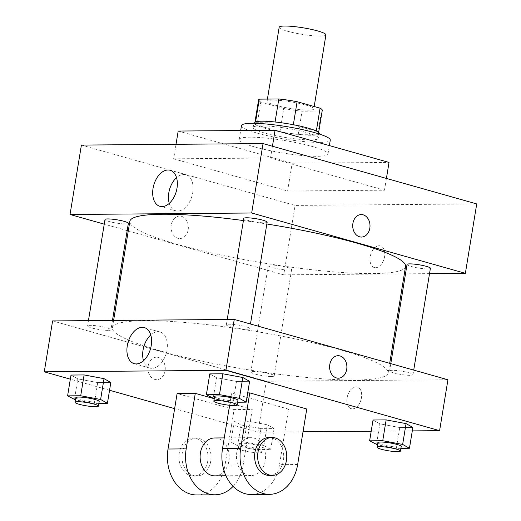 <?xml version="1.0" encoding="UTF-8"?>
<svg xmlns="http://www.w3.org/2000/svg" width="521" height="521" viewBox="0 0 521 521"><rect width="100%" height="100%" fill="white"/><g stroke="black" fill="none" stroke-linecap="round" stroke-linejoin="round"><path stroke-width="0.39" stroke-dasharray="2.6 1.95" d="M279.191 27.235A23.679 3.308 -170.7 0 0 287.416 31.188A23.679 3.308 -170.7 0 0 312.118 35.656A23.679 3.308 -170.7 0 0 325.918 34.887M275.296 105.222A23.679 3.308 -170.7 0 0 299.998 109.69A23.679 3.308 -170.7 0 0 313.798 108.928A23.679 3.308 -170.7 0 0 290.965 101.836A23.679 3.308 -170.7 0 0 267.065 101.276A23.679 3.308 -170.7 0 0 275.296 105.222M321.561 111.051L302.037 111.214A32.256 4.507 -170.7 0 1 283.756 108.492L279.966 131.631A32.256 4.507 -170.7 0 0 298.246 134.353L317.777 134.19L321.561 111.051A32.256 4.507 -170.7 0 0 322.265 110.315M283.756 108.492L260.78 102.005A32.256 4.507 -170.7 0 1 258.598 99.889M298.246 134.353L302.037 111.214M279.966 131.631L256.99 125.144L260.78 102.005M317.777 134.19A32.256 4.507 -170.7 0 0 318.474 133.448A32.256 4.507 -170.7 0 0 316.293 131.331L316.345 131.031M256.99 125.144A32.256 4.507 -170.7 0 1 254.808 123.021A32.256 4.507 -170.7 0 1 255.511 122.285L275.036 122.122A32.256 4.507 -170.7 0 1 293.316 124.845L316.293 131.331M319.353 133.591A33.149 4.63 9.3 0 1 311.571 135.278A33.149 4.63 9.3 0 1 275.003 130.751A33.149 4.63 9.3 0 1 253.929 122.878M310.816 139.902A33.149 4.63 -170.7 0 0 318.598 138.221A33.149 4.63 -170.7 0 0 286.635 128.29A33.149 4.63 -170.7 0 0 253.173 127.508A33.149 4.63 -170.7 0 0 264.694 133.037A33.149 4.63 -170.7 0 0 310.816 139.902M255.511 122.285L255.59 121.771M241.49 125.594A44.988 6.285 -170.7 0 0 257.127 133.102A44.988 6.285 -170.7 0 0 304.062 141.588A44.988 6.285 -170.7 0 0 330.281 140.136M254.854 146.981A44.988 6.285 -170.7 0 0 301.789 155.473A44.988 6.285 -170.7 0 0 328.002 154.014A44.988 6.285 -170.7 0 0 284.629 140.54A44.988 6.285 -170.7 0 0 239.217 139.478A44.988 6.285 -170.7 0 0 254.854 146.981M178.189 131.051L292.157 163.236L389.031 162.435M173.643 158.814L287.612 190.999L384.485 190.198L270.516 158.019L173.643 158.814L176.02 144.304M270.516 158.019L272.444 146.245M476.728 203.932L295.088 205.424L81.4 145.085M375.582 267.729A11.247 7.014 -74.2 0 0 384.381 257.667A11.247 7.014 -74.2 0 0 380.441 245.912A11.247 7.014 -74.2 0 0 370.633 254.828A11.247 7.014 -74.2 0 0 374.325 267.56A11.247 7.014 -74.2 0 0 375.582 267.729A11.247 7.014 105.8 0 1 374.325 267.56A11.247 7.014 105.8 0 1 370.626 254.828A11.247 7.014 105.8 0 1 380.441 245.912A11.247 7.014 105.8 0 1 384.381 257.661A11.247 7.014 105.8 0 1 375.582 267.729M404.348 273.844L283.724 274.834L295.088 205.424M429.525 273.636L405.501 273.831M128.368 223.353A11.84 1.654 9.3 0 1 125.587 223.952A11.84 1.654 9.3 0 1 112.523 222.337A11.84 1.654 9.3 0 1 105.001 219.523M288.842 270.054A11.84 1.654 9.3 0 1 275.785 268.439A11.84 1.654 9.3 0 1 268.256 265.625A11.84 1.654 9.3 0 1 280.207 265.905A11.84 1.654 9.3 0 1 291.623 269.455A11.84 1.654 9.3 0 1 288.842 270.054M407.031 264.486A11.84 1.654 -170.7 0 0 411.147 266.459A11.84 1.654 -170.7 0 0 423.495 268.693A11.84 1.654 -170.7 0 0 430.398 268.308M283.724 274.834L128.27 230.94M127.176 230.627L104.239 224.154M267.136 222.206A11.84 1.654 9.3 0 1 264.362 222.812A11.84 1.654 9.3 0 1 251.298 221.197A11.84 1.654 9.3 0 1 243.776 218.384M405.553 266.491A139.693 19.518 9.3 0 1 372.762 273.584A139.693 19.518 9.3 0 1 218.644 254.528A139.693 19.518 9.3 0 1 129.84 221.34M243.418 220.552A139.693 19.518 9.3 0 1 266.843 224.004M188.179 229.702A11.247 8.649 89.5 0 0 179.628 216.072A11.247 8.649 89.5 0 0 171.07 227.384A11.247 8.649 89.5 0 0 179.81 238.559A11.247 8.649 89.5 0 0 188.179 229.702A11.247 8.649 -90.5 0 1 179.817 238.559A11.247 8.649 -90.5 0 1 171.077 227.384A11.247 8.649 -90.5 0 1 179.628 216.072A11.247 8.649 -90.5 0 1 188.179 229.702M384.485 190.198L386.413 178.429M287.612 190.999L292.157 163.236M169.266 203.385A18.73 11.683 -74.2 0 0 175.688 210.771A18.73 11.683 -74.2 0 0 192.75 192.646A18.73 11.683 -74.2 0 0 185.867 174.717A18.73 11.683 -74.2 0 0 176.534 177.654M361.268 214.574L361.268 214.574A11.247 8.649 89.5 0 0 352.899 223.431A11.247 8.649 89.5 0 0 361.45 237.062L361.45 237.062M355.335 380.011A139.693 19.518 -170.7 0 0 388.125 372.919A139.693 19.518 -170.7 0 0 253.427 331.082A139.693 19.518 -170.7 0 0 112.412 327.768A139.693 19.518 -170.7 0 0 160.963 351.076A139.693 19.518 -170.7 0 0 355.335 380.011M108.16 330.379A11.84 1.654 9.3 0 1 95.096 328.764A11.84 1.654 9.3 0 1 87.574 325.951A11.84 1.654 9.3 0 1 94.47 325.566A11.84 1.654 9.3 0 1 106.825 327.8A11.84 1.654 9.3 0 1 110.934 329.78A11.84 1.654 9.3 0 1 108.16 330.379M393.72 372.886A11.84 1.654 -170.7 0 0 406.067 375.12A11.84 1.654 -170.7 0 0 412.971 374.736A11.84 1.654 -170.7 0 0 401.554 371.186A11.84 1.654 -170.7 0 0 389.604 370.906A11.84 1.654 -170.7 0 0 393.72 372.886M271.415 376.481A11.84 1.654 -170.7 0 0 274.196 375.875A11.84 1.654 -170.7 0 0 262.779 372.333A11.84 1.654 -170.7 0 0 250.829 372.053A11.84 1.654 -170.7 0 0 254.945 374.026A11.84 1.654 -170.7 0 0 271.415 376.481M246.934 329.233A11.84 1.654 -170.7 0 0 249.709 328.634A11.84 1.654 -170.7 0 0 238.299 325.091A11.84 1.654 -170.7 0 0 226.348 324.811A11.84 1.654 -170.7 0 0 230.458 326.784A11.84 1.654 -170.7 0 0 246.934 329.233M266.296 381.261L447.936 379.763L266.296 381.261L52.608 320.923L266.296 381.261L257.96 432.163L174.639 408.633M98.886 403.371L94.308 403.41L75.46 399.894M75.825 397.673A11.84 1.654 -170.7 0 0 79.941 399.646A11.84 1.654 -170.7 0 0 92.295 401.886A11.84 1.654 -170.7 0 0 99.192 401.502M94.308 403.41L97.72 382.59L110.83 382.479L97.72 382.59L77.811 378.871L71.006 375.048L77.811 378.871L74.399 399.692M237.661 402.232L233.082 402.271L214.235 398.747M214.6 396.533A11.84 1.654 -170.7 0 0 218.716 398.506A11.84 1.654 -170.7 0 0 231.07 400.74A11.84 1.654 -170.7 0 0 237.967 400.356M233.082 402.271L236.495 381.444L249.605 381.339L236.495 381.444L216.586 377.732L209.781 373.902L216.586 377.732L213.174 398.552M263.873 445.579L270.679 449.402L257.569 449.512L237.661 445.794L230.855 441.971L243.965 441.86L263.873 445.579L267.286 424.758L274.085 428.581L260.975 428.692L241.067 424.973L234.268 421.15L247.377 421.04L267.286 424.758L274.085 428.581L260.975 428.692L241.067 424.973L234.268 421.15L247.377 421.04L267.286 424.758M243.196 445.748A11.84 1.654 -170.7 0 0 255.55 447.982A11.84 1.654 -170.7 0 0 262.447 447.598A11.84 1.654 -170.7 0 0 251.037 444.055A11.84 1.654 -170.7 0 0 239.087 443.775A11.84 1.654 -170.7 0 0 243.196 445.748M270.679 449.402L274.085 428.581M257.569 449.512L260.975 428.692M237.661 445.794L241.067 424.973M230.855 441.971L234.268 421.15M243.965 441.86L247.377 421.04M242.441 450.378A11.84 1.654 -170.7 0 0 254.795 452.612A11.84 1.654 -170.7 0 0 261.692 452.228A11.84 1.654 -170.7 0 0 250.275 448.679A11.84 1.654 -170.7 0 0 238.325 448.399A11.84 1.654 -170.7 0 0 242.441 450.378M400.916 448.334L396.344 448.366L377.497 444.849M377.862 442.629A11.84 1.654 -170.7 0 0 381.971 444.608A11.84 1.654 -170.7 0 0 394.325 446.842A11.84 1.654 -170.7 0 0 401.222 446.458M396.344 448.366L399.75 427.546L412.86 427.441L399.75 427.546L379.842 423.827L373.043 420.004L379.842 423.827L376.436 444.654M165.072 370.828A11.247 8.649 -90.5 0 1 156.704 379.685A11.247 8.649 -90.5 0 1 147.964 368.51A11.247 8.649 -90.5 0 1 156.515 357.198A11.247 8.649 -90.5 0 1 165.072 370.828A11.247 8.649 89.5 0 0 156.515 357.198A11.247 8.649 89.5 0 0 147.964 368.51A11.247 8.649 89.5 0 0 156.704 379.685A11.247 8.649 89.5 0 0 165.066 370.828M109.553 390.255L70.335 379.177M143.503 360.714A18.73 11.683 -74.2 0 0 149.924 368.1A18.73 11.683 -74.2 0 0 166.987 349.975A18.73 11.683 -74.2 0 0 160.103 332.046A18.73 11.683 -74.2 0 0 150.771 334.983M338.155 355.7L338.155 355.7A11.247 8.649 89.5 0 0 329.786 364.557A11.247 8.649 89.5 0 0 338.337 378.194L338.344 378.194M352.476 408.855A11.247 7.014 -74.2 0 0 361.274 398.793A11.247 7.014 -74.2 0 0 357.328 387.038A11.247 7.014 -74.2 0 0 347.52 395.96A11.247 7.014 -74.2 0 0 351.219 408.685A11.247 7.014 -74.2 0 0 352.476 408.855M412.3 430.893L371.206 431.232M303.02 431.792L257.96 432.163M352.47 408.855A11.247 7.014 105.8 0 1 351.213 408.685A11.247 7.014 105.8 0 1 347.52 395.953A11.247 7.014 105.8 0 1 357.328 387.038A11.247 7.014 105.8 0 1 361.268 398.793A11.247 7.014 105.8 0 1 352.47 408.855M399.75 427.546L379.842 423.827M236.495 381.444L216.586 377.732M97.72 382.59L77.811 378.871M306.758 408.992L288.588 409.141L231.611 393.049L247.709 392.912M196.827 494.95A37.883 29.13 89.5 0 0 225.007 465.116L234.098 409.584L252.262 409.441L212.633 398.246M234.098 409.584L177.114 393.498M214.834 475.862A18.938 14.562 89.5 0 0 229.24 456.8A18.938 14.562 89.5 0 0 214.522 437.979M252.262 409.441L243.17 464.966A37.883 29.13 -90.5 0 1 233.089 486.386M247.976 475.126A18.938 14.562 89.5 0 0 251.161 475.562A18.938 14.562 89.5 0 0 265.573 456.5A18.938 14.562 89.5 0 0 250.848 437.679A18.938 14.562 89.5 0 0 236.514 454.657A18.938 14.562 89.5 0 0 247.976 475.126M229.605 405.292L231.611 393.049M251.317 494.501A37.883 29.13 89.5 0 0 279.497 464.667L288.588 409.141M193.486 475.575A18.938 14.562 89.5 0 0 196.671 476.012A18.938 14.562 89.5 0 0 211.077 456.95A18.938 14.562 89.5 0 0 196.358 438.128A18.938 14.562 89.5 0 0 182.024 455.107A18.938 14.562 89.5 0 0 193.486 475.575M190.458 475.601A18.938 14.562 89.5 0 0 193.643 476.031A18.938 14.562 89.5 0 0 208.048 456.976A18.938 14.562 89.5 0 0 193.33 438.154A18.938 14.562 89.5 0 0 178.996 455.133A18.938 14.562 89.5 0 0 190.458 475.601M269.324 475.413A18.938 14.562 89.5 0 0 283.665 458.434A18.938 14.562 89.5 0 0 272.203 437.959A18.938 14.562 89.5 0 0 269.012 437.529M243.17 464.966L225.007 465.116M297.66 464.517L279.497 464.667M267.423 99.081L267.065 101.276M314.189 106.531L313.798 108.928M318.598 138.221L319.282 134.027M253.173 127.508L253.857 123.314M318.474 133.448L318.65 132.399M254.808 123.021L254.984 121.973M328.002 154.014L329.383 145.593M239.217 139.478L240.682 130.537M159.934 206.323L175.688 210.771M170.113 170.269L185.867 174.717M388.125 372.919L389.695 363.319M112.412 327.768L113.617 320.415M88.446 320.623L87.574 325.951M112.471 320.428L110.934 329.78M412.971 374.736L413.726 370.105M389.604 370.906L390.796 363.632M274.196 375.875L291.623 269.455M250.829 372.053L268.256 265.625M249.709 328.634L250.471 324.003M226.348 324.811L227.221 319.484M261.692 452.228L262.447 447.598M238.325 448.399L239.087 443.775M134.171 363.651L149.924 368.1M144.35 327.598L160.103 332.046M225.938 475.771L251.161 475.562M224.264 437.9L250.848 437.679M193.643 476.031L196.671 476.012M193.33 438.154L196.358 438.128"/><path stroke-width="0.78" d="M314.189 106.531L325.918 34.887A23.679 3.308 -170.7 0 0 303.092 27.802A23.679 3.308 -170.7 0 0 279.191 27.235L267.423 99.081M255.59 121.771L259.295 99.146L278.826 98.983A32.256 4.507 -170.7 0 1 297.107 101.706L320.083 108.192A32.256 4.507 -170.7 0 1 322.265 110.315L318.65 132.399M259.295 99.146A32.256 4.507 -170.7 0 0 258.598 99.889L254.984 121.973M253.857 123.314L253.929 122.878A33.149 4.63 9.3 0 1 287.39 123.666A33.149 4.63 9.3 0 1 319.353 133.591L319.282 134.027M275.062 121.986L278.826 98.983M316.345 131.031L320.083 108.192M293.343 124.721L297.107 101.706M329.383 145.593L330.281 140.136A44.988 6.285 -170.7 0 0 286.902 126.662A44.988 6.285 -170.7 0 0 241.49 125.594L240.682 130.537M386.413 178.429L389.031 162.435L275.062 130.257L178.189 131.051L176.02 144.304M272.444 146.245L275.062 130.257M104.239 224.154L70.035 214.496L81.4 145.085L263.04 143.588L476.728 203.932L465.364 273.336L429.525 273.636M405.501 273.831L404.348 273.844M88.446 320.623L105.001 219.523A11.84 1.654 9.3 0 1 116.951 219.803A11.84 1.654 9.3 0 1 128.368 223.353L112.471 320.428M413.726 370.105L430.398 268.308A11.84 1.654 -170.7 0 0 418.982 264.766A11.84 1.654 -170.7 0 0 407.031 264.486L390.796 363.632M70.035 214.496L251.676 212.998L465.364 273.336M128.27 230.94L127.176 230.627M227.221 319.484L243.776 218.384A11.84 1.654 9.3 0 1 255.726 218.664A11.84 1.654 9.3 0 1 267.136 222.206L250.471 324.003M113.617 320.415L129.84 221.34A139.693 19.518 9.3 0 1 243.418 220.552M266.843 224.004A139.693 19.518 9.3 0 1 405.553 266.491L389.695 363.319M176.997 188.198A18.73 11.683 105.8 0 1 159.934 206.323A18.73 11.683 105.8 0 1 153.773 185.118A18.73 11.683 105.8 0 1 170.113 170.269A18.73 11.683 105.8 0 1 176.997 188.198M251.676 212.998L263.04 143.588M352.899 223.431A11.247 8.649 -90.5 0 1 361.268 214.574A11.247 8.649 -90.5 0 1 370.008 225.749A11.247 8.649 -90.5 0 1 361.45 237.062A11.247 8.649 -90.5 0 1 352.899 223.431M176.534 177.654A18.73 11.683 -74.2 0 0 169.266 203.385M361.45 237.062A11.247 8.649 89.5 0 0 370.008 225.749A11.247 8.649 89.5 0 0 361.268 214.574M70.335 379.177L44.272 371.818L52.608 320.923L234.248 319.425L447.936 379.763L439.6 430.665L412.3 430.893M75.46 399.894L67.6 395.869L80.709 395.758L100.618 399.477L107.417 403.306L98.886 403.371M98.436 406.126L99.192 401.502A11.84 1.654 -170.7 0 0 87.775 397.953A11.84 1.654 -170.7 0 0 75.825 397.673L75.07 402.303A11.84 1.654 -170.7 0 0 79.185 404.276A11.84 1.654 -170.7 0 0 91.533 406.51A11.84 1.654 -170.7 0 0 98.436 406.126A11.84 1.654 -170.7 0 0 87.02 402.583A11.84 1.654 -170.7 0 0 75.07 402.303M100.618 399.477L104.031 378.656L110.83 382.479L107.417 403.306M67.6 395.869L71.006 375.048L84.115 374.938L104.031 378.656L110.83 382.479M80.709 395.758L84.115 374.938L104.031 378.656M214.235 398.747L206.375 394.729L219.484 394.618L239.393 398.337L246.192 402.16L237.661 402.232M237.211 404.986L237.967 400.356A11.84 1.654 -170.7 0 0 226.55 396.813A11.84 1.654 -170.7 0 0 214.6 396.533L213.844 401.157A11.84 1.654 -170.7 0 0 217.96 403.13A11.84 1.654 -170.7 0 0 230.308 405.371A11.84 1.654 -170.7 0 0 237.211 404.986A11.84 1.654 -170.7 0 0 225.795 401.437A11.84 1.654 -170.7 0 0 213.844 401.157M239.393 398.337L242.806 377.51L249.605 381.339L246.192 402.16M206.375 394.729L209.781 373.902L222.89 373.798L242.806 377.51L249.605 381.339M219.484 394.618L222.89 373.798L242.806 377.51M377.497 444.849L369.63 440.825L382.74 440.72L402.648 444.439L409.454 448.262L400.916 448.334M400.467 451.082L401.222 446.458A11.84 1.654 -170.7 0 0 389.812 442.909A11.84 1.654 -170.7 0 0 377.862 442.629L377.1 447.259A11.84 1.654 -170.7 0 0 381.216 449.232A11.84 1.654 -170.7 0 0 393.57 451.466A11.84 1.654 -170.7 0 0 400.467 451.082A11.84 1.654 -170.7 0 0 389.05 447.539A11.84 1.654 -170.7 0 0 377.1 447.259M402.648 444.439L406.061 423.612L412.86 427.441L409.454 448.262M369.63 440.825L373.043 420.004L386.152 419.893L406.061 423.612L412.86 427.441M382.74 440.72L386.152 419.893L406.061 423.612M174.639 408.633L109.553 390.255M151.233 345.521A18.73 11.683 105.8 0 1 134.171 363.651A18.73 11.683 105.8 0 1 128.01 342.447A18.73 11.683 105.8 0 1 144.35 327.598A18.73 11.683 105.8 0 1 151.233 345.521M44.272 371.818L225.912 370.327L234.248 319.425L447.936 379.763M52.608 320.923L234.248 319.425M150.771 334.983A18.73 11.683 -74.2 0 0 143.503 360.714M329.793 364.557A11.247 8.649 -90.5 0 1 338.155 355.7A11.247 8.649 -90.5 0 1 346.895 366.875A11.247 8.649 -90.5 0 1 338.344 378.194A11.247 8.649 -90.5 0 1 329.793 364.557M225.912 370.327L439.6 430.665M338.337 378.194A11.247 8.649 89.5 0 0 346.895 366.875A11.247 8.649 89.5 0 0 338.155 355.7M371.206 431.232L303.02 431.792M373.043 420.004L386.152 419.893M209.781 373.902L222.89 373.798M71.006 375.048L84.115 374.938M249.774 392.899L240.676 448.425A37.883 29.13 89.5 0 0 269.481 494.351A37.883 29.13 89.5 0 0 297.66 464.517L306.758 408.992L249.774 392.899L247.709 392.912M212.633 398.246L195.277 393.348L177.114 393.498L168.023 449.024A37.883 29.13 89.5 0 0 196.827 494.95L214.991 494.8A37.883 29.13 -90.5 0 1 186.186 448.874L168.023 449.024M224.264 437.9L214.522 437.979A18.938 14.562 89.5 0 0 200.188 454.957A18.938 14.562 89.5 0 0 211.65 475.426A18.938 14.562 89.5 0 0 214.834 475.862L225.938 475.771M195.277 393.348L186.186 448.874M233.089 486.386A37.883 29.13 -90.5 0 1 214.991 494.8M240.676 448.425L222.513 448.574L229.605 405.292M222.513 448.574A37.883 29.13 89.5 0 0 251.317 494.501L269.481 494.351M272.04 437.503L269.012 437.529A18.938 14.562 89.5 0 0 254.606 456.591A18.938 14.562 89.5 0 0 269.324 475.413L272.353 475.386A18.938 14.562 -90.5 0 1 257.635 456.565A18.938 14.562 -90.5 0 1 272.04 437.503A18.938 14.562 -90.5 0 1 275.231 437.94A18.938 14.562 -90.5 0 1 286.693 458.408A18.938 14.562 -90.5 0 1 272.353 475.386"/></g></svg>
